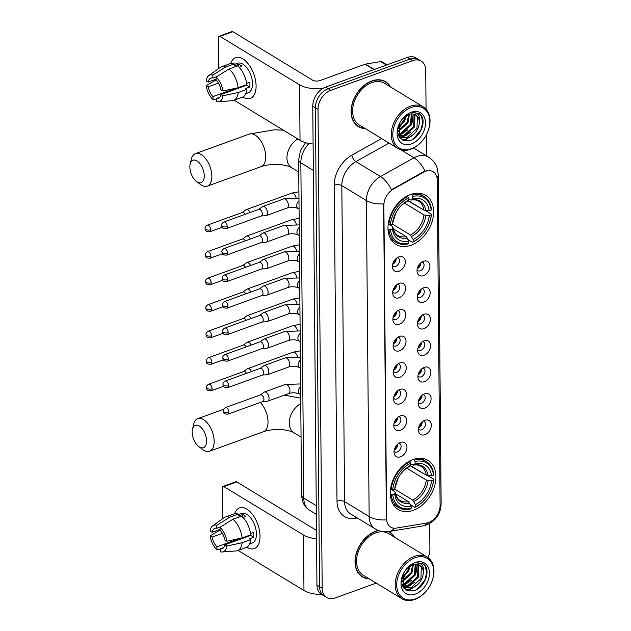 <?xml version="1.0" encoding="UTF-8"?>
<svg xmlns="http://www.w3.org/2000/svg" width="631" height="631" viewBox="0 0 631 631"><rect width="100%" height="100%" fill="white"/><g stroke="black" fill="none" stroke-linecap="round" stroke-linejoin="round"><path stroke-width="0.95" d="M412.895 459.581A28.687 20.247 121.3 0 0 391.67 483.74A28.687 20.247 121.3 0 0 398.216 509.454A28.687 20.247 121.3 0 0 413.337 510.298A28.687 20.247 121.3 0 0 434.562 486.138A28.687 20.247 121.3 0 0 428.023 460.433A28.687 20.247 121.3 0 0 412.895 459.581M410.584 194.514A28.687 20.247 121.3 0 0 389.359 218.673A28.687 20.247 121.3 0 0 395.897 244.386A28.687 20.247 121.3 0 0 411.026 245.23A28.687 20.247 121.3 0 0 432.251 221.079A28.687 20.247 121.3 0 0 425.712 195.365A28.687 20.247 121.3 0 0 410.584 194.514M398.934 271.259A8.116 5.734 -58.7 0 1 392.561 267.867A8.116 5.734 -58.7 0 1 398.808 256.904A8.116 5.734 -58.7 0 1 399.328 256.746A8.116 5.734 -58.7 0 1 405.331 262.031A8.116 5.734 -58.7 0 1 398.934 271.259M392.435 265.706A4.874 3.439 121.3 0 0 393.066 266.25A4.874 3.439 121.3 0 0 395.637 266.4A4.874 3.439 121.3 0 0 399.242 262.299A4.874 3.439 121.3 0 0 398.129 257.929A4.874 3.439 121.3 0 0 397.349 257.622M399.163 297.769A8.116 5.734 -58.7 0 1 392.797 294.369A8.116 5.734 -58.7 0 1 399.044 283.414A8.116 5.734 -58.7 0 1 399.557 283.248A8.116 5.734 -58.7 0 1 405.567 288.541A8.116 5.734 -58.7 0 1 399.163 297.769M392.663 292.208A4.874 3.439 121.3 0 0 393.294 292.76A4.874 3.439 121.3 0 0 395.866 292.902A4.874 3.439 121.3 0 0 399.47 288.801A4.874 3.439 121.3 0 0 398.358 284.439A4.874 3.439 121.3 0 0 397.577 284.131M399.399 324.271A8.116 5.734 -58.7 0 1 393.026 320.879A8.116 5.734 -58.7 0 1 399.273 309.924A8.116 5.734 -58.7 0 1 399.786 309.758A8.116 5.734 -58.7 0 1 405.796 315.043A8.116 5.734 -58.7 0 1 399.399 324.271M392.9 318.718A4.874 3.439 121.3 0 0 393.531 319.27A4.874 3.439 121.3 0 0 396.094 319.412A4.874 3.439 121.3 0 0 399.699 315.311A4.874 3.439 121.3 0 0 398.587 310.941A4.874 3.439 121.3 0 0 397.814 310.633M399.628 350.781A8.116 5.734 -58.7 0 1 393.255 347.381A8.116 5.734 -58.7 0 1 399.502 336.426A8.116 5.734 -58.7 0 1 400.022 336.26A8.116 5.734 -58.7 0 1 406.025 341.552A8.116 5.734 -58.7 0 1 399.628 350.781M393.129 345.22A4.874 3.439 121.3 0 0 393.76 345.772A4.874 3.439 121.3 0 0 396.331 345.914A4.874 3.439 121.3 0 0 399.936 341.813A4.874 3.439 121.3 0 0 398.824 337.451A4.874 3.439 121.3 0 0 398.043 337.143M399.857 377.283A8.116 5.734 -58.7 0 1 393.492 373.891A8.116 5.734 -58.7 0 1 399.738 362.935A8.116 5.734 -58.7 0 1 400.251 362.77A8.116 5.734 -58.7 0 1 406.261 368.054A8.116 5.734 -58.7 0 1 399.857 377.283M393.358 371.73A4.874 3.439 121.3 0 0 393.989 372.282A4.874 3.439 121.3 0 0 396.56 372.424A4.874 3.439 121.3 0 0 400.164 368.323A4.874 3.439 121.3 0 0 399.052 363.953A4.874 3.439 121.3 0 0 398.271 363.645M400.093 403.793A8.116 5.734 -58.7 0 1 393.72 400.393A8.116 5.734 -58.7 0 1 399.967 389.437A8.116 5.734 -58.7 0 1 400.48 389.272A8.116 5.734 -58.7 0 1 406.49 394.564A8.116 5.734 -58.7 0 1 400.093 403.793M393.594 398.24A4.874 3.439 121.3 0 0 394.225 398.784A4.874 3.439 121.3 0 0 396.789 398.934A4.874 3.439 121.3 0 0 400.393 394.825A4.874 3.439 121.3 0 0 399.281 390.463A4.874 3.439 121.3 0 0 398.508 390.155M400.322 430.303A8.116 5.734 -58.7 0 1 393.949 426.903A8.116 5.734 -58.7 0 1 400.196 415.947A8.116 5.734 -58.7 0 1 400.717 415.782A8.116 5.734 -58.7 0 1 406.719 421.066A8.116 5.734 -58.7 0 1 400.322 430.303M393.823 424.742A4.874 3.439 121.3 0 0 394.454 425.294A4.874 3.439 121.3 0 0 397.025 425.436A4.874 3.439 121.3 0 0 400.63 421.334A4.874 3.439 121.3 0 0 399.518 416.965A4.874 3.439 121.3 0 0 398.737 416.665M400.551 456.805A8.116 5.734 -58.7 0 1 394.186 453.413A8.116 5.734 -58.7 0 1 400.433 442.449A8.116 5.734 -58.7 0 1 400.945 442.292A8.116 5.734 -58.7 0 1 406.948 447.576A8.116 5.734 -58.7 0 1 400.551 456.805M394.052 451.252A4.874 3.439 121.3 0 0 394.683 451.796A4.874 3.439 121.3 0 0 397.254 451.946A4.874 3.439 121.3 0 0 400.859 447.844A4.874 3.439 121.3 0 0 399.746 443.475A4.874 3.439 121.3 0 0 398.966 443.167M423.519 275.644A8.116 5.734 -58.7 0 1 417.154 272.253A8.116 5.734 -58.7 0 1 423.401 261.297A8.116 5.734 -58.7 0 1 423.914 261.131A8.116 5.734 -58.7 0 1 429.924 266.416A8.116 5.734 -58.7 0 1 423.519 275.644M417.02 270.092A4.874 3.439 121.3 0 0 417.651 270.644A4.874 3.439 121.3 0 0 420.222 270.786A4.874 3.439 121.3 0 0 423.827 266.684A4.874 3.439 121.3 0 0 422.715 262.315A4.874 3.439 121.3 0 0 421.934 262.007M423.756 302.154A8.116 5.734 -58.7 0 1 417.383 298.755A8.116 5.734 -58.7 0 1 423.63 287.799A8.116 5.734 -58.7 0 1 424.142 287.633A8.116 5.734 -58.7 0 1 430.153 292.926A8.116 5.734 -58.7 0 1 423.756 302.154M417.257 296.602A4.874 3.439 121.3 0 0 417.888 297.146A4.874 3.439 121.3 0 0 420.451 297.288A4.874 3.439 121.3 0 0 424.056 293.186A4.874 3.439 121.3 0 0 422.944 288.824A4.874 3.439 121.3 0 0 422.171 288.517M423.985 328.664A8.116 5.734 -58.7 0 1 417.612 325.265A8.116 5.734 -58.7 0 1 423.858 314.309A8.116 5.734 -58.7 0 1 424.379 314.143A8.116 5.734 -58.7 0 1 430.381 319.428A8.116 5.734 -58.7 0 1 423.985 328.664M417.485 323.104A4.874 3.439 121.3 0 0 418.116 323.656A4.874 3.439 121.3 0 0 420.688 323.798A4.874 3.439 121.3 0 0 424.292 319.696A4.874 3.439 121.3 0 0 423.18 315.326A4.874 3.439 121.3 0 0 422.399 315.019M424.213 355.166A8.116 5.734 -58.7 0 1 417.848 351.767A8.116 5.734 -58.7 0 1 424.095 340.811A8.116 5.734 -58.7 0 1 424.608 340.653A8.116 5.734 -58.7 0 1 430.618 345.938A8.116 5.734 -58.7 0 1 424.213 355.166M417.714 349.613A4.874 3.439 121.3 0 0 418.345 350.158A4.874 3.439 121.3 0 0 420.916 350.308A4.874 3.439 121.3 0 0 424.521 346.206A4.874 3.439 121.3 0 0 423.409 341.836A4.874 3.439 121.3 0 0 422.628 341.529M424.45 381.676A8.116 5.734 -58.7 0 1 418.077 378.277A8.116 5.734 -58.7 0 1 424.324 367.321A8.116 5.734 -58.7 0 1 424.837 367.155A8.116 5.734 -58.7 0 1 430.847 372.448A8.116 5.734 -58.7 0 1 424.45 381.676M417.951 376.115A4.874 3.439 121.3 0 0 418.582 376.668A4.874 3.439 121.3 0 0 421.145 376.81A4.874 3.439 121.3 0 0 424.75 372.708A4.874 3.439 121.3 0 0 423.638 368.346A4.874 3.439 121.3 0 0 422.865 368.039M424.679 408.178A8.116 5.734 -58.7 0 1 418.306 404.786A8.116 5.734 -58.7 0 1 424.553 393.823A8.116 5.734 -58.7 0 1 425.073 393.665A8.116 5.734 -58.7 0 1 431.076 398.95A8.116 5.734 -58.7 0 1 424.679 408.178M418.179 402.625A4.874 3.439 121.3 0 0 418.81 403.17A4.874 3.439 121.3 0 0 421.382 403.319A4.874 3.439 121.3 0 0 424.986 399.218A4.874 3.439 121.3 0 0 423.874 394.848A4.874 3.439 121.3 0 0 423.093 394.541M424.908 434.688A8.116 5.734 -58.7 0 1 418.542 431.288A8.116 5.734 -58.7 0 1 424.789 420.333A8.116 5.734 -58.7 0 1 425.302 420.167A8.116 5.734 -58.7 0 1 431.312 425.46A8.116 5.734 -58.7 0 1 424.908 434.688M418.408 429.127A4.874 3.439 121.3 0 0 419.039 429.679A4.874 3.439 121.3 0 0 421.611 429.821A4.874 3.439 121.3 0 0 425.215 425.72A4.874 3.439 121.3 0 0 424.103 421.358A4.874 3.439 121.3 0 0 423.322 421.051M423.488 172.279A14.616 10.317 -58.7 0 1 425.507 171.348A14.616 10.317 -58.7 0 1 433.213 171.782A14.616 10.317 -58.7 0 1 437.251 180.056L440.091 505.407A14.616 10.317 -58.7 0 1 426.548 523.075L396.339 528.092A14.616 10.317 -58.7 0 1 390.652 527.13A14.616 10.317 -58.7 0 1 386.614 518.856L383.877 205.32A14.616 10.317 -58.7 0 1 393.381 189.111L423.488 172.279L423.015 171.987L426.966 170.709M422.171 421.902A4.874 3.439 -58.7 0 1 418.637 427.708M421.934 395.392A4.874 3.439 -58.7 0 1 418.4 401.206M421.705 368.89A4.874 3.439 -58.7 0 1 418.172 374.696M421.476 342.381A4.874 3.439 -58.7 0 1 417.943 348.194M421.24 315.879A4.874 3.439 -58.7 0 1 417.714 321.684M421.011 289.369A4.874 3.439 -58.7 0 1 417.477 295.174M420.782 262.859A4.874 3.439 -58.7 0 1 417.249 268.672M397.814 444.019A4.874 3.439 -58.7 0 1 394.28 449.832M397.577 417.517A4.874 3.439 -58.7 0 1 394.044 423.322M397.349 391.007A4.874 3.439 -58.7 0 1 393.815 396.812M397.12 364.505A4.874 3.439 -58.7 0 1 393.586 370.31M396.883 337.995A4.874 3.439 -58.7 0 1 393.35 343.8M396.654 311.485A4.874 3.439 -58.7 0 1 393.121 317.298M396.426 284.983A4.874 3.439 -58.7 0 1 392.892 290.788M396.189 258.473A4.874 3.439 -58.7 0 1 392.656 264.286M390.557 86.968A26.25 18.528 121.3 0 0 385.636 81.754A26.25 18.528 121.3 0 0 371.793 80.981A26.25 18.528 121.3 0 0 352.374 103.09A26.25 18.528 121.3 0 0 358.361 126.618A26.25 18.528 121.3 0 0 365.246 128.59M357.091 125.743A26.25 18.528 121.3 0 0 358.148 126.168M378.395 530.434A26.25 18.528 121.3 0 0 375.721 531.207A26.25 18.528 121.3 0 0 356.302 553.316A26.25 18.528 121.3 0 0 362.289 576.844A26.25 18.528 121.3 0 0 369.174 578.816M361.019 575.969A26.25 18.528 121.3 0 0 362.076 576.395M426.067 109.171L425.728 70.317A16.24 11.461 121.3 0 0 421.24 61.128L415.995 57.942A16.24 11.461 121.3 0 0 407.437 57.46L325.572 87.117A16.24 11.461 121.3 0 0 312.771 106.158L316.951 585.095L319.57 586.688A16.24 11.461 121.3 0 0 324.058 595.877A16.24 11.461 121.3 0 1 319.57 586.688L315.39 107.751L319.57 586.688L322.196 588.281A16.24 11.461 121.3 0 0 326.684 597.47A16.24 11.461 121.3 0 0 335.242 597.951L376.226 583.099M325.572 87.117L328.191 88.711A16.24 11.461 121.3 0 0 315.39 107.751A16.24 11.461 121.3 0 1 328.191 88.711L410.055 59.054L328.191 88.711L330.818 90.312A16.24 11.461 121.3 0 0 318.016 109.344L322.196 588.281M418.621 59.535A16.24 11.461 121.3 0 0 410.055 59.054A16.24 11.461 121.3 0 1 418.621 59.535M394.257 528.218A18.946 11.468 80.6 0 1 389.138 531.507C384.169 532.296 379.507 531.405 375.13 528.825A21.651 15.286 -58.7 0 1 369.151 516.576A18.946 8.858 179.5 0 0 386.385 519.897L383.624 203.876A18.946 8.858 -0.5 0 1 366.39 200.555A21.651 15.286 -58.7 0 1 380.469 176.546A18.946 8.392 60.8 0 1 391.496 189.781L423.015 171.987M394.485 537.194A26.25 18.528 121.3 0 0 389.564 531.98A26.25 18.528 121.3 0 0 388.814 531.562M427.992 557.607A16.24 11.461 121.3 0 0 429.908 549.254L429.687 523.493M426.477 155.873L426.296 134.963M421.24 61.128A16.24 11.461 121.3 0 0 412.674 60.647L330.818 90.312M389.075 531.996A26.25 18.528 121.3 0 0 388.609 531.586M385.139 81.77A26.25 18.528 121.3 0 0 384.279 81.036M316.951 585.095A16.24 11.461 121.3 0 0 321.439 594.284L326.684 597.47M230.765 63.494A21.651 11.524 70.1 0 1 245.301 60.71A21.651 11.524 70.1 0 1 256.091 85.966A21.651 11.524 70.1 0 1 242.888 96.969A21.651 11.524 70.1 0 0 250.365 98.357A21.651 11.524 70.1 0 0 256.091 85.966A21.651 11.524 70.1 0 0 249.048 64.914A21.651 11.524 70.1 0 0 235.615 57.642A21.651 11.524 70.1 0 0 230.765 63.494M323.332 88.151A21.651 10.12 179.5 0 1 299.551 84.791L219.951 36.385A2.705 1.443 -109.9 0 0 219.052 36.235A2.705 1.443 -109.9 0 0 218.334 37.781L218.602 68.59M313.102 144.01A21.651 10.12 179.5 0 1 300.04 140.295L234.125 100.211M219.052 36.235L231.971 31.55A2.705 1.443 70.1 0 1 232.878 31.7L312.479 80.113A5.411 2.532 -0.5 0 0 320.059 80.539L365.112 64.22A2.705 1.909 -58.7 0 1 365.491 64.117L380.785 61.578A2.705 1.909 -58.7 0 1 381.834 61.759L386.969 64.875M216.102 79.183L208.191 82.054A10.822 5.758 70.1 0 1 210.864 78.126A10.822 5.758 70.1 0 1 212.836 78.039L216.946 76.556M228.982 69.008L216.086 77.092L216.11 80.034A10.822 5.758 70.1 0 1 220.874 89.768L222.893 90.99L238.147 87.725L246.76 84.601A17.865 9.504 70.1 0 0 237.603 65.884L228.982 69.008A17.865 9.504 70.1 0 1 238.147 87.725M234.33 64.441L237.642 63.242A15.696 8.353 70.1 0 1 247.384 68.511A15.696 8.353 70.1 0 1 252.495 83.781A15.696 8.353 70.1 0 1 248.338 92.757L245.711 93.711M246.603 83.371L249.742 82.235A15.696 8.353 70.1 0 1 249.908 84.712A15.696 8.353 70.1 0 1 249.781 87.023L245.475 88.585L246.808 89.389A17.865 9.504 70.1 0 1 242.178 97.292L233.565 100.416A17.865 9.504 70.1 0 1 232.184 100.708L218.263 101.765A14.071 7.485 70.1 0 1 216.299 101.504L216.275 98.562L219.809 97.284M246.958 83.245A10.822 5.758 -109.9 0 1 246.768 85.185L220.921 94.555L222.932 95.778L238.187 92.512L246.808 89.389M238.187 92.512A17.865 9.504 70.1 0 1 233.565 100.416M216.086 77.092A14.071 7.485 70.1 0 1 222.893 90.99M222.932 95.778A14.071 7.485 70.1 0 1 218.263 101.765M236.357 88.111L212.994 96.575L213.026 99.517L216.275 99.193M213.026 99.517A14.071 7.485 70.1 0 1 206.219 85.611L208.23 86.833L218.468 83.126M216.11 79.916L206.219 85.611M220.921 94.555A10.822 5.758 70.1 0 1 218.239 98.483A10.822 5.758 70.1 0 1 216.275 98.562M212.994 96.575A10.822 5.758 70.1 0 1 208.23 86.833M239.094 67.288L241.925 66.263A15.696 8.353 70.1 0 0 238.652 64.275L234.338 65.837L234.322 63.897L225.709 67.02L212.813 75.097L212.836 78.039M208.191 82.054L206.179 80.831A14.071 7.485 70.1 0 1 208.782 75.586L220.148 67.485A17.865 9.504 70.1 0 1 221.394 66.823L230.015 63.707A17.865 9.504 70.1 0 1 234.322 63.897M221.394 66.823A17.865 9.504 70.1 0 1 225.709 67.02M208.782 75.586A14.071 7.485 70.1 0 1 212.813 75.097M243.4 86.408A10.822 5.758 70.1 0 1 242.927 85.99M239.046 87.401A10.822 5.758 -109.9 0 0 239.52 87.812M238.652 64.275L238.668 66.854M246.768 85.185L249.781 87.023M238.849 87.472L238.857 88.056M411.483 148.664A23.276 16.43 121.3 0 0 424.284 138.26A23.276 16.43 121.3 0 0 426.304 134.939A23.276 16.43 121.3 0 0 427.771 112.839A23.276 16.43 121.3 0 0 411.128 107.515A23.276 16.43 121.3 0 0 392.782 134.805A23.276 16.43 121.3 0 0 411.483 148.664M426.304 134.939L426.343 134.86A24.357 17.195 121.3 0 0 423.306 106.884A24.357 17.195 121.3 0 0 410.465 106.166A24.357 17.195 121.3 0 0 392.443 126.673A24.357 17.195 121.3 0 0 397.995 148.506A24.357 17.195 121.3 0 0 410.836 149.224A24.357 17.195 121.3 0 0 424.237 138.331L424.284 138.26M423.306 106.884L384.65 83.379A24.357 17.195 121.3 0 0 371.809 82.653A24.357 17.195 121.3 0 0 353.786 103.169A24.357 17.195 121.3 0 0 359.339 125.001L397.995 148.506M390.108 86.692A25.981 18.338 121.3 0 0 385.494 81.991A25.981 18.338 121.3 0 0 371.793 81.218A25.981 18.338 121.3 0 0 352.571 103.098A25.981 18.338 121.3 0 0 358.495 126.381A25.981 18.338 121.3 0 0 364.797 128.314M409.464 114.243L407.949 122.95L397.782 132.076M411.996 113.903L411.223 124.938L401.403 133.969L398.2 134.498M411.412 113.919L410.41 124.441L400.582 133.472L398.066 133.969M414.117 114.219L414.946 115.299L414.504 126.934L404.676 135.957L398.934 136.115M413.62 114.093L414.125 114.803L413.684 126.429L403.864 135.46L398.65 135.768M399.478 123.463L399.313 137.069L403.745 140.642L409.827 140.595C420.349 137.921 426.998 120.781 420.546 114.716L419.008 113.509L411.893 112.555C417.785 112.16 420.301 115.505 419.441 122.588C418.59 129.915 414.764 135.034 407.957 137.952L400.44 137.321L398.682 135.854M415.506 114.81L417.399 116.798L416.957 128.424L407.137 137.455L400.038 137.061M400.44 137.321L398.902 136.328M406.261 115.623L404.676 120.955L397.924 128.55M405.26 116.285L403.856 120.458L398.145 127.352M408.746 114.463L407.129 122.446L397.743 131.327M419.441 122.588A13.535 9.552 121.3 0 0 415.703 114.929A13.535 9.552 121.3 0 0 408.565 114.526L402.081 119.306M411.167 112.302A17.865 12.604 121.3 0 0 401.923 119.488A17.865 12.604 121.3 0 0 399.352 123.715A17.865 12.604 121.3 0 0 398.855 140.121A17.865 12.604 121.3 0 0 411.444 143.884A17.865 12.604 121.3 0 0 425.523 122.942A17.865 12.604 121.3 0 0 411.167 112.302M418.874 113.43L421.248 115.891L422.794 122.367L420.83 130.112L413.321 139.001M409.645 137.274L405.725 139.175L402.018 139.83M406.372 135.279L401.15 137.534M400.922 137.59L399.786 137.771M403.099 133.291L398.5 135.389M414.236 133.946L406.135 139.419L402.452 140.074M410.962 131.958L401.805 137.732M401.411 137.818L399.999 138.039M413.218 114.014L412.138 122.666M407.689 129.962L398.626 135.712M401.135 125.979L397.869 128.921M189.86 167.049A11.91 6.334 -109.9 0 0 196.47 181.491A11.91 6.334 -109.9 0 0 204.27 175.812A11.91 6.334 -109.9 0 0 198.071 161.694A11.91 6.334 -109.9 0 0 190.168 164.076A11.91 6.334 -109.9 0 0 189.86 167.049M190.168 164.076L191.335 159.178A17.321 9.22 70.1 0 1 195.476 153.585A17.321 9.22 70.1 0 1 206.211 159.398A17.321 9.22 70.1 0 1 211.858 176.238A17.321 9.22 70.1 0 1 207.268 186.153A17.321 9.22 70.1 0 1 200.516 184.504L196.47 181.491M390.431 229.66L388.909 229.574A26.849 18.954 121.3 0 0 396.197 242.414A26.849 18.954 121.3 0 0 408.202 243.866L408.849 243.306A25.761 18.189 121.3 0 1 390.431 229.66L392.427 228.935A23.276 16.43 121.3 0 0 408.825 241.089L406.159 236.586L393.247 228.737M389.855 224.841L392.387 226.379L392.908 227.318L392.427 228.935M407.886 200.729L423.433 209.847M425.176 231.127A25.761 18.189 121.3 0 1 413.155 241.744L412.508 242.304A26.849 18.954 121.3 0 0 425.12 231.198L425.176 231.127A25.761 18.189 121.3 0 0 427.408 227.452A25.761 18.189 121.3 0 0 431.218 214.879L431.43 214.169A26.849 18.954 121.3 0 1 427.447 227.373L427.408 227.452M412.508 242.304L408.123 239.638M425.594 210.62L431.43 214.169M388.909 229.574L387.994 229.014M388.183 224.368L390.392 224.873A25.761 18.189 121.3 0 1 408.454 198.008L407.792 196.643A26.849 18.954 121.3 0 0 388.87 224.786M407.792 196.643L406.971 196.146M413.155 241.744L413.139 239.528A23.276 16.43 121.3 0 0 429.23 215.605L431.218 214.879M408.825 241.089L408.849 243.306M408.454 198.008L408.47 200.224A23.276 16.43 121.3 0 0 397.822 209.713A23.276 16.43 121.3 0 0 395.811 213.026A23.276 16.43 121.3 0 0 392.379 224.147L390.392 224.873M429.23 215.605L423.977 214.934L404.439 203.056M392.411 224.044L410.465 235.024L413.139 239.528M406.664 201.683L408.47 200.224M392.379 224.147L392.892 222.309M406.159 236.586A20.026 14.134 121.3 0 1 397.759 235.379C395.432 234.259 393.823 231.49 392.932 227.057L392.908 227.318A20.823 14.694 121.3 0 0 407.326 237.997M410.947 194.387L412.098 195.089L412.761 196.446A25.761 18.189 121.3 0 1 431.178 210.091L431.391 209.382A26.849 18.954 121.3 0 0 424.095 196.541A26.849 18.954 121.3 0 0 412.098 195.089M431.178 210.091L429.183 210.817A23.276 16.43 121.3 0 0 412.784 198.662L412.761 196.446M408.115 200.532L423.937 210.155L429.183 210.817M412.784 198.662L410.955 200.13C414.031 199.546 416.57 199.885 418.566 201.155A20.026 14.134 121.3 0 1 423.937 210.155M425.728 210.628A20.823 14.694 121.3 0 0 411.317 199.94L410.158 199.948L408.462 198.915M192.171 432.109A11.91 6.334 -109.9 0 0 198.789 446.559A11.91 6.334 -109.9 0 0 206.582 440.872A11.91 6.334 -109.9 0 0 200.382 426.761A11.91 6.334 -109.9 0 0 192.479 429.143A11.91 6.334 -109.9 0 0 192.171 432.109M192.479 429.143L193.646 424.237A17.321 9.22 70.1 0 1 197.787 418.645A17.321 9.22 70.1 0 1 208.53 424.458A17.321 9.22 70.1 0 1 214.169 441.306A17.321 9.22 70.1 0 1 209.587 451.22A17.321 9.22 70.1 0 1 202.827 449.572L198.789 446.559M392.742 494.72L391.22 494.633A26.849 18.954 121.3 0 0 398.516 507.482A26.849 18.954 121.3 0 0 410.513 508.933L411.16 508.365A25.761 18.189 121.3 0 1 392.742 494.72L394.738 494.002A23.276 16.43 121.3 0 0 411.144 506.157L408.47 501.653L395.558 493.797M392.166 489.908L394.698 491.446L395.219 492.385L394.738 494.002M410.205 465.796L425.751 474.914M427.487 496.195A25.761 18.189 121.3 0 1 415.466 506.811L414.819 507.371A26.849 18.954 121.3 0 0 427.432 496.266L427.487 496.195A25.761 18.189 121.3 0 0 429.719 492.519A25.761 18.189 121.3 0 0 433.536 479.946L433.742 479.229A26.849 18.954 121.3 0 1 429.758 492.44L429.719 492.519M414.819 507.371L410.434 504.705M427.913 475.679L433.742 479.229M391.22 494.633L390.305 494.081M390.494 489.435L392.703 489.94A25.761 18.189 121.3 0 1 410.765 463.075L410.103 461.711A26.849 18.954 121.3 0 0 391.181 489.853M410.103 461.711L409.282 461.214M415.466 506.811L415.45 504.595A23.276 16.43 121.3 0 0 431.541 480.664L433.536 479.946M411.144 506.157L411.16 508.365M410.765 463.075L410.789 465.284A23.276 16.43 121.3 0 0 400.141 474.772A23.276 16.43 121.3 0 0 398.122 478.093A23.276 16.43 121.3 0 0 394.698 489.214L392.703 489.94M431.541 480.664L426.288 480.002L406.75 468.123M394.722 489.112L412.784 500.091L415.45 504.595M408.975 466.751L410.789 465.284M394.698 489.214L395.203 487.377M408.47 501.653A20.026 14.134 121.3 0 1 400.07 500.446C397.743 499.326 396.134 496.55 395.243 492.125L395.219 492.385A20.823 14.694 121.3 0 0 409.637 503.065M413.266 459.455L414.409 460.149L415.072 461.513A25.761 18.189 121.3 0 1 433.489 475.159L433.702 474.449A26.849 18.954 121.3 0 0 426.414 461.6A26.849 18.954 121.3 0 0 414.409 460.149M433.489 475.159L431.501 475.884A23.276 16.43 121.3 0 0 415.095 463.722L415.072 461.513M410.426 465.599L426.248 475.214L431.501 475.884M415.095 463.722L413.266 465.189C416.342 464.613 418.881 464.952 420.877 466.222A20.026 14.134 121.3 0 1 426.248 475.214M428.047 475.687A20.823 14.694 121.3 0 0 413.628 465.008L410.773 463.974M417.399 268.112A8.116 5.734 121.3 0 0 420.349 263.253M250.081 212.521A4.874 2.595 -109.9 0 0 247.928 209.871A4.874 2.595 -109.9 0 0 246.303 209.602A4.874 2.595 -109.9 0 0 245.94 209.792L242.32 212.481M245.08 214.335A3.518 1.869 -109.9 0 0 243.629 212.631A3.518 1.869 -109.9 0 0 242.454 212.434L207.386 225.141C205.611 226.269 204.838 227.381 205.067 228.477A3.518 1.648 179.5 0 0 205.785 229.463A3.518 1.648 -0.5 0 0 210.715 229.739A3.518 1.869 -109.9 0 0 209.563 226.316A3.518 1.869 -109.9 0 0 207.386 225.141M417.627 294.622A8.116 5.734 121.3 0 0 420.585 289.755M250.31 239.031A4.874 2.595 -109.9 0 0 248.157 236.38A4.874 2.595 -109.9 0 0 246.532 236.104A4.874 2.595 -109.9 0 0 246.169 236.302L242.549 238.991M245.309 240.845A3.518 1.869 -109.9 0 0 243.858 239.133A3.518 1.869 -109.9 0 0 242.683 238.936L207.615 251.643C205.84 252.779 205.067 253.891 205.296 254.987A3.518 1.648 179.5 0 0 206.014 255.965A3.518 1.648 -0.5 0 0 210.943 256.249A3.518 1.869 -109.9 0 0 209.8 252.826A3.518 1.869 -109.9 0 0 207.615 251.643M417.856 321.124A8.116 5.734 121.3 0 0 420.814 316.265M250.539 265.541A4.874 2.595 -109.9 0 0 248.385 262.882A4.874 2.595 -109.9 0 0 246.768 262.614A4.874 2.595 -109.9 0 0 246.405 262.811L242.777 265.493M245.538 267.347A3.518 1.869 -109.9 0 0 244.087 265.643A3.518 1.869 -109.9 0 0 242.919 265.446L207.844 278.153C206.077 279.281 205.304 280.401 205.525 281.489A3.518 1.648 179.5 0 0 206.242 282.475A3.518 1.648 -0.5 0 0 211.172 282.751A3.518 1.869 -109.9 0 0 210.028 279.336A3.518 1.869 -109.9 0 0 207.844 278.153M418.093 347.634A8.116 5.734 121.3 0 0 421.043 342.767M250.775 292.043A4.874 2.595 -109.9 0 0 248.622 289.392A4.874 2.595 -109.9 0 0 246.997 289.116A4.874 2.595 -109.9 0 0 246.634 289.313L243.006 292.003M245.774 293.857A3.518 1.869 -109.9 0 0 244.323 292.153A3.518 1.869 -109.9 0 0 243.148 291.948L208.08 304.655C206.305 305.79 205.532 306.903 205.761 307.999A3.518 1.648 179.5 0 0 206.471 308.977A3.518 1.648 -0.5 0 0 211.409 309.261A3.518 1.869 -109.9 0 0 210.257 305.838A3.518 1.869 -109.9 0 0 208.08 304.655M418.321 374.136A8.116 5.734 121.3 0 0 421.279 369.277M251.004 318.552A4.874 2.595 -109.9 0 0 248.851 315.902A4.874 2.595 -109.9 0 0 247.226 315.626A4.874 2.595 -109.9 0 0 246.863 315.823L243.243 318.505M246.003 320.359A3.518 1.869 -109.9 0 0 244.552 318.655A3.518 1.869 -109.9 0 0 243.377 318.458L208.309 331.165C206.534 332.3 205.761 333.413 205.99 334.501A3.518 1.648 179.5 0 0 206.708 335.487A3.518 1.648 -0.5 0 0 211.637 335.771A3.518 1.869 -109.9 0 0 210.494 332.348A3.518 1.869 -109.9 0 0 208.309 331.165M418.55 400.646A8.116 5.734 121.3 0 0 421.508 395.787M251.233 345.054A4.874 2.595 -109.9 0 0 249.079 342.404A4.874 2.595 -109.9 0 0 247.462 342.128A4.874 2.595 -109.9 0 0 247.1 342.325L243.471 345.015M246.232 346.869A3.518 1.869 -109.9 0 0 244.781 345.165A3.518 1.869 -109.9 0 0 243.613 344.968L208.538 357.674C206.771 358.802 205.998 359.915 206.219 361.011A3.518 1.648 179.5 0 0 206.936 361.997A3.518 1.648 -0.5 0 0 211.866 362.273A3.518 1.869 -109.9 0 0 210.722 358.85A3.518 1.869 -109.9 0 0 208.538 357.674M418.787 427.148A8.116 5.734 121.3 0 0 421.737 422.289M251.469 371.564A4.874 2.595 -109.9 0 0 249.316 368.914A4.874 2.595 -109.9 0 0 247.691 368.638A4.874 2.595 -109.9 0 0 247.328 368.835L243.7 371.525M246.469 373.371A3.518 1.869 -109.9 0 0 245.017 371.667A3.518 1.869 -109.9 0 0 243.842 371.47L208.774 384.176C207 385.312 206.227 386.424 206.455 387.513A3.518 1.648 179.5 0 0 207.165 388.499A3.518 1.648 -0.5 0 0 212.095 388.783A3.518 1.869 -109.9 0 0 210.951 385.36A3.518 1.869 -109.9 0 0 208.774 384.176M392.805 263.726A8.116 5.734 121.3 0 0 395.763 258.868M261.242 215.968L265.746 215.707A4.874 2.595 -109.9 0 0 266.148 215.628A4.874 2.595 -109.9 0 0 267.434 212.836A4.874 2.595 -109.9 0 0 264.452 206.739A4.874 2.595 -109.9 0 0 262.827 206.463A4.874 2.595 -109.9 0 0 262.464 206.66L258.844 209.35M261.084 215.976A3.518 1.869 -109.9 0 0 261.376 215.912A3.518 1.869 -109.9 0 0 262.307 213.901A3.518 1.869 -109.9 0 0 260.153 209.5A3.518 1.869 -109.9 0 0 258.978 209.303L223.91 222.002C222.136 223.137 221.363 224.25 221.591 225.346A3.518 1.648 179.5 0 0 222.309 226.324A3.518 1.648 -0.5 0 0 227.239 226.608A3.518 1.869 -109.9 0 0 226.087 223.185A3.518 1.869 -109.9 0 0 223.91 222.002M393.042 290.228A8.116 5.734 121.3 0 0 395.992 285.37M261.471 242.47L265.974 242.217A4.874 2.595 -109.9 0 0 266.377 242.13A4.874 2.595 -109.9 0 0 267.67 239.346A4.874 2.595 -109.9 0 0 264.681 233.249A4.874 2.595 -109.9 0 0 263.056 232.973A4.874 2.595 -109.9 0 0 262.701 233.17L259.073 235.852M261.321 242.478A3.518 1.869 -109.9 0 0 261.613 242.422A3.518 1.869 -109.9 0 0 262.543 240.411A3.518 1.869 -109.9 0 0 260.382 236.002A3.518 1.869 -109.9 0 0 259.215 235.805L224.139 248.511C222.372 249.647 221.599 250.759 221.82 251.848A3.518 1.648 179.5 0 0 222.538 252.834A3.518 1.648 -0.5 0 0 227.468 253.118A3.518 1.869 -109.9 0 0 226.324 249.695A3.518 1.869 -109.9 0 0 224.139 248.511M393.271 316.738A8.116 5.734 121.3 0 0 396.229 311.88M261.699 268.98L266.203 268.719A4.874 2.595 -109.9 0 0 266.613 268.64A4.874 2.595 -109.9 0 0 267.899 265.848A4.874 2.595 -109.9 0 0 264.91 259.751A4.874 2.595 -109.9 0 0 263.293 259.475A4.874 2.595 -109.9 0 0 262.93 259.672L259.302 262.362M261.55 268.987A3.518 1.869 -109.9 0 0 261.841 268.924A3.518 1.869 -109.9 0 0 262.772 266.913A3.518 1.869 -109.9 0 0 260.611 262.512A3.518 1.869 -109.9 0 0 259.444 262.315L224.368 275.021C222.601 276.149 221.828 277.261 222.049 278.358A3.518 1.648 179.5 0 0 222.767 279.344A3.518 1.648 -0.5 0 0 227.696 279.62A3.518 1.869 -109.9 0 0 226.553 276.197A3.518 1.869 -109.9 0 0 224.368 275.021M393.499 343.248A8.116 5.734 121.3 0 0 396.457 338.382M261.936 295.482L266.44 295.229A4.874 2.595 -109.9 0 0 266.842 295.142A4.874 2.595 -109.9 0 0 268.128 292.358A4.874 2.595 -109.9 0 0 265.146 286.261A4.874 2.595 -109.9 0 0 263.521 285.985A4.874 2.595 -109.9 0 0 263.159 286.182L259.538 288.872M261.778 295.489A3.518 1.869 -109.9 0 0 262.07 295.434A3.518 1.869 -109.9 0 0 263.001 293.423A3.518 1.869 -109.9 0 0 260.848 289.014A3.518 1.869 -109.9 0 0 259.672 288.817L224.604 301.523C222.83 302.659 222.057 303.771 222.286 304.86A3.518 1.648 179.5 0 0 223.003 305.846A3.518 1.648 -0.5 0 0 227.933 306.13A3.518 1.869 -109.9 0 0 226.781 302.706A3.518 1.869 -109.9 0 0 224.604 301.523M393.736 369.75A8.116 5.734 121.3 0 0 396.686 364.892M262.165 321.991L266.668 321.731A4.874 2.595 -109.9 0 0 267.071 321.652A4.874 2.595 -109.9 0 0 268.364 318.868A4.874 2.595 -109.9 0 0 265.375 312.763A4.874 2.595 -109.9 0 0 263.75 312.495A4.874 2.595 -109.9 0 0 263.395 312.684L259.767 315.374M262.015 321.999A3.518 1.869 -109.9 0 0 262.307 321.944A3.518 1.869 -109.9 0 0 263.237 319.925A3.518 1.869 -109.9 0 0 261.076 315.524A3.518 1.869 -109.9 0 0 259.909 315.326L224.833 328.033C223.066 329.161 222.293 330.273 222.514 331.37A3.518 1.648 179.5 0 0 223.232 332.356A3.518 1.648 -0.5 0 0 228.162 332.632A3.518 1.869 -109.9 0 0 227.018 329.208A3.518 1.869 -109.9 0 0 224.833 328.033M393.965 396.26A8.116 5.734 121.3 0 0 396.923 391.394M262.393 348.493L266.897 348.241A4.874 2.595 -109.9 0 0 267.307 348.154A4.874 2.595 -109.9 0 0 268.593 345.37A4.874 2.595 -109.9 0 0 265.604 339.273A4.874 2.595 -109.9 0 0 263.987 338.997A4.874 2.595 -109.9 0 0 263.624 339.194L259.996 341.884M262.244 348.509A3.518 1.869 -109.9 0 0 262.535 348.446A3.518 1.869 -109.9 0 0 263.466 346.435A3.518 1.869 -109.9 0 0 261.305 342.026A3.518 1.869 -109.9 0 0 260.138 341.828L225.062 354.535C223.295 355.671 222.522 356.783 222.743 357.88A3.518 1.648 179.5 0 0 223.461 358.858A3.518 1.648 -0.5 0 0 228.39 359.142A3.518 1.869 -109.9 0 0 227.247 355.718A3.518 1.869 -109.9 0 0 225.062 354.535M394.194 422.762A8.116 5.734 121.3 0 0 397.151 417.903M262.63 375.003L267.134 374.743A4.874 2.595 -109.9 0 0 267.536 374.664A4.874 2.595 -109.9 0 0 268.822 371.88A4.874 2.595 -109.9 0 0 265.84 365.775A4.874 2.595 -109.9 0 0 264.215 365.507A4.874 2.595 -109.9 0 0 263.853 365.704L260.232 368.386M262.472 375.011A3.518 1.869 -109.9 0 0 262.764 374.956A3.518 1.869 -109.9 0 0 263.695 372.937A3.518 1.869 -109.9 0 0 261.542 368.536A3.518 1.869 -109.9 0 0 260.366 368.338L225.299 381.045C223.524 382.173 222.751 383.293 222.98 384.382A3.518 1.648 179.5 0 0 223.697 385.367A3.518 1.648 -0.5 0 0 228.627 385.644A3.518 1.869 -109.9 0 0 227.475 382.228A3.518 1.869 -109.9 0 0 225.299 381.045M394.43 449.272A8.116 5.734 121.3 0 0 397.38 444.413M262.859 401.513L267.363 401.253A4.874 2.595 -109.9 0 0 267.765 401.174A4.874 2.595 -109.9 0 0 269.058 398.382A4.874 2.595 -109.9 0 0 266.069 392.285A4.874 2.595 -109.9 0 0 264.444 392.009A4.874 2.595 -109.9 0 0 264.081 392.206L260.461 394.896M262.709 401.521A3.518 1.869 -109.9 0 0 262.993 401.458A3.518 1.869 -109.9 0 0 263.932 399.447A3.518 1.869 -109.9 0 0 261.77 395.045A3.518 1.869 -109.9 0 0 260.603 394.84L225.527 407.547C223.76 408.683 222.988 409.795 223.208 410.891A3.518 1.648 179.5 0 0 223.926 411.869A3.518 1.648 -0.5 0 0 228.856 412.153A3.518 1.869 -109.9 0 0 227.712 408.73A3.518 1.869 -109.9 0 0 225.527 407.547M234.693 513.721A21.651 11.524 70.1 0 1 249.237 510.936A21.651 11.524 70.1 0 1 260.027 536.192A21.651 11.524 70.1 0 1 246.816 547.195A21.651 11.524 70.1 0 0 254.293 548.584A21.651 11.524 70.1 0 0 260.027 536.192A21.651 11.524 70.1 0 0 252.976 515.141A21.651 11.524 70.1 0 0 239.543 507.868A21.651 11.524 70.1 0 0 234.693 513.721M316.549 538.74A21.651 10.12 179.5 0 1 303.479 535.017L223.879 486.611A2.705 1.443 -109.9 0 0 222.98 486.462A2.705 1.443 -109.9 0 0 222.262 488.008L222.53 518.816M321.621 594.394A21.651 10.12 179.5 0 1 303.968 590.521L238.053 550.437M222.98 486.462L235.899 481.776A2.705 1.443 70.1 0 1 236.806 481.926L316.407 530.34A5.411 2.532 -0.5 0 0 316.478 530.379M220.03 529.409L212.119 532.28A10.822 5.758 70.1 0 1 214.792 528.352A10.822 5.758 70.1 0 1 216.764 528.265L220.874 526.782M232.91 519.234L220.014 527.319L220.038 530.261A10.822 5.758 70.1 0 1 224.81 539.994L226.821 541.217L242.075 537.951L250.688 534.828A17.865 9.504 70.1 0 0 241.531 516.111L232.91 519.234A17.865 9.504 70.1 0 1 242.075 537.951M238.258 514.667L241.57 513.468A15.696 8.353 70.1 0 1 251.312 518.737A15.696 8.353 70.1 0 1 256.423 534.007A15.696 8.353 70.1 0 1 252.266 542.983L249.639 543.938M250.531 533.597L253.67 532.461A15.696 8.353 70.1 0 1 253.836 534.938A15.696 8.353 70.1 0 1 253.717 537.249L249.403 538.811L250.736 539.615A17.865 9.504 70.1 0 1 246.114 547.519L237.493 550.642A17.865 9.504 70.1 0 1 236.12 550.934L222.191 551.991A14.071 7.485 70.1 0 1 220.227 551.731L220.203 548.789L223.737 547.511M250.886 533.471A10.822 5.758 -109.9 0 1 250.696 535.411L224.849 544.782L226.86 546.004L242.115 542.739L250.736 539.615M242.115 542.739A17.865 9.504 70.1 0 1 237.493 550.642M220.014 527.319A14.071 7.485 70.1 0 1 226.821 541.217M226.86 546.004A14.071 7.485 70.1 0 1 222.191 551.991M240.285 538.338L216.93 546.801L216.954 549.743L220.211 549.42M216.954 549.743A14.071 7.485 70.1 0 1 210.147 535.837L212.158 537.068L222.404 533.353M220.038 530.143L210.147 535.837M224.849 544.782A10.822 5.758 70.1 0 1 222.167 548.71A10.822 5.758 70.1 0 1 220.203 548.789M216.93 546.801A10.822 5.758 70.1 0 1 212.158 537.068M243.03 517.515L245.853 516.489A15.696 8.353 70.1 0 0 242.58 514.502L238.266 516.063L238.25 514.123L229.637 517.246L216.741 525.323L216.764 528.265M212.119 532.28L210.107 531.057A14.071 7.485 70.1 0 1 212.71 525.812L224.084 517.712A17.865 9.504 70.1 0 1 225.322 517.049L233.943 513.934A17.865 9.504 70.1 0 1 238.25 514.123M225.322 517.049A17.865 9.504 70.1 0 1 229.637 517.246M212.71 525.812A14.071 7.485 70.1 0 1 216.741 525.323M247.328 536.634A10.822 5.758 70.1 0 1 246.855 536.216M242.974 537.628A10.822 5.758 -109.9 0 0 243.448 538.038M242.58 514.502L242.604 517.089M250.696 535.411L253.717 537.249M242.777 537.699L242.785 538.282M415.419 598.89A23.276 16.43 121.3 0 0 428.212 588.486A23.276 16.43 121.3 0 0 430.232 585.166A23.276 16.43 121.3 0 0 431.699 563.065A23.276 16.43 121.3 0 0 415.056 557.741A23.276 16.43 121.3 0 0 396.71 585.032A23.276 16.43 121.3 0 0 415.419 598.89M430.232 585.166L430.279 585.087A24.357 17.195 121.3 0 0 427.234 557.11A24.357 17.195 121.3 0 0 414.393 556.392A24.357 17.195 121.3 0 0 396.371 576.9A24.357 17.195 121.3 0 0 401.923 598.732A24.357 17.195 121.3 0 0 414.772 599.45A24.357 17.195 121.3 0 0 428.165 588.557L428.212 588.486M427.234 557.11L388.578 533.605A24.357 17.195 121.3 0 0 375.737 532.88A24.357 17.195 121.3 0 0 357.714 553.395A24.357 17.195 121.3 0 0 363.267 575.227L401.923 598.732M394.036 536.918A25.981 18.338 121.3 0 0 389.422 532.217A25.981 18.338 121.3 0 0 388.341 531.625M378.813 530.584A25.981 18.338 121.3 0 0 375.729 531.444A25.981 18.338 121.3 0 0 356.499 553.324A25.981 18.338 121.3 0 0 362.423 576.608A25.981 18.338 121.3 0 0 368.725 578.54M413.392 564.469L411.877 573.177L401.71 582.31M415.924 564.13L415.159 575.164L405.331 584.196L402.136 584.724M415.34 564.146L414.338 574.667L404.51 583.699L402.002 584.196M418.053 564.453L418.874 565.526L418.432 577.16L408.612 586.183L402.862 586.349M417.548 564.319L418.053 565.029L417.612 576.663L407.792 585.686L402.578 585.994M403.406 573.689L403.241 587.295L407.681 590.868L413.755 590.821C424.277 588.147 430.926 571.008 424.474 564.942L422.936 563.735L415.829 562.781C421.713 562.387 424.229 565.731 423.369 572.814C422.525 580.141 418.692 585.26 411.885 588.179L404.368 587.548L402.617 586.081M419.434 565.037L421.327 567.024L420.885 578.651L411.065 587.682L403.966 587.287M404.368 587.548L402.83 586.554M410.189 565.849L408.604 571.181L401.852 578.777M409.188 566.512L407.784 570.684L402.073 577.578M412.674 564.69L411.057 572.672L401.671 581.553M423.369 572.814A13.535 9.552 121.3 0 0 419.631 565.155A13.535 9.552 121.3 0 0 412.493 564.753L406.017 569.533M415.095 562.529A17.865 12.604 121.3 0 0 405.851 569.714A17.865 12.604 121.3 0 0 403.28 573.942A17.865 12.604 121.3 0 0 402.783 590.348A17.865 12.604 121.3 0 0 415.372 594.11A17.865 12.604 121.3 0 0 429.451 573.169A17.865 12.604 121.3 0 0 415.095 562.529M422.802 563.657L425.184 566.117L426.73 572.593L424.758 580.339L417.249 589.228M413.581 587.5L409.653 589.401L405.954 590.056M410.3 585.505L405.086 587.761M404.85 587.816L403.714 587.997M407.027 583.517L402.428 585.615M418.164 584.172L410.063 589.646L406.38 590.308M414.89 582.184L405.733 587.958M405.339 588.045L403.927 588.266M417.146 564.24L416.066 572.893M411.617 580.189L402.554 585.939M405.063 576.206L401.797 579.155M393.381 189.111L392.908 188.819M389.059 143.071L355.9 161.607L380.469 176.546L414.015 157.789A21.651 15.286 -58.7 0 1 417.004 156.417A21.651 15.286 -58.7 0 1 428.425 157.056L413.565 148.025M425.089 171.119A18.946 8.392 60.8 0 0 414.015 157.789L400.803 149.76M440.036 506.811A18.946 8.858 -0.5 0 0 441.14 503.79L438.269 174.613A18.946 8.858 179.5 0 1 437.046 177.792M357.233 517.941L355.001 518.311A27.062 19.104 -58.7 0 1 336.993 501.203A5.411 2.532 -0.5 0 1 344.581 501.629L369.151 516.576L366.39 200.555L341.821 185.617L344.581 501.629A21.651 15.286 121.3 0 0 350.56 513.886L375.13 528.825M427.786 522.791A18.946 11.468 80.6 0 1 422.802 525.915L389.138 531.507M336.993 501.203L334.233 185.183A27.062 19.104 -58.7 0 1 351.83 155.179L381.597 138.536M412.674 60.647L407.437 57.46M318.016 109.344L312.771 106.158M351.83 155.179A5.411 2.398 -119.2 0 0 355.9 161.607A21.651 15.286 121.3 0 0 341.821 185.617A5.411 2.532 -0.5 0 0 334.233 185.183M355.395 516.828A5.411 3.273 -99.4 0 0 355.001 518.311M308.993 143.458A21.651 15.286 121.3 0 0 300.845 162.83L313.331 170.417M301.563 495.075A10.822 5.064 -0.5 0 0 303.771 498.104A21.651 15.286 121.3 0 0 309.758 510.353C306.035 508.01 303.558 504.682 302.304 500.367L301.563 495.075L298.637 159.801A10.822 5.064 -0.5 0 0 300.845 162.83L303.771 498.104L316.257 505.699M300.04 140.295L299.551 84.791M373.954 69.591L365.112 64.22M232.878 31.7L219.951 36.385M365.491 64.117L374.286 69.473M386.495 65.048L380.785 61.578M298.747 172.003L291.735 167.743C284.636 163.547 269.066 163.61 261.131 166.639A17.321 9.22 -109.9 0 0 265.714 156.733A17.321 9.22 -109.9 0 0 260.075 139.885A17.321 9.22 -109.9 0 0 249.332 134.072L195.476 153.585M291.735 167.743A17.321 12.226 -58.7 0 1 286.947 157.939A17.321 12.226 -58.7 0 1 297.832 138.954M411.633 236.436A20.823 14.694 121.3 0 0 425.775 215.408M407.003 201.502A20.823 14.694 121.3 0 0 397.767 209.8M395.858 212.931A20.823 14.694 121.3 0 0 392.868 222.53M410.465 235.024A20.026 14.134 121.3 0 0 423.977 214.934M301.058 437.07L294.046 432.803C286.955 428.615 271.377 428.678 263.442 431.707A17.321 9.22 -109.9 0 0 268.025 421.792A17.321 9.22 -109.9 0 0 260.287 402.444M294.046 432.803A17.321 12.226 -58.7 0 1 289.258 422.999A17.321 12.226 -58.7 0 1 300.766 403.666M413.944 501.503A20.823 14.694 121.3 0 0 428.086 480.475M409.322 466.569A20.823 14.694 121.3 0 0 400.078 474.859M398.169 477.998A20.823 14.694 121.3 0 0 395.18 487.597M412.784 500.091A20.026 14.134 121.3 0 0 426.288 480.002M222.175 227.263L209.784 231.751A3.518 1.869 -109.9 0 0 210.715 229.739M296.097 197.795A4.874 2.595 -109.9 0 0 291.711 193.149L298.913 191.8M222.412 253.772L210.013 258.26A3.518 1.869 -109.9 0 0 210.943 256.249M296.333 224.305A4.874 2.595 -109.9 0 0 291.948 219.651L299.149 218.31M222.64 280.274L210.241 284.77A3.518 1.869 -109.9 0 0 211.172 282.751M296.562 250.815A4.874 2.595 -109.9 0 0 292.177 246.161L299.378 244.812M222.869 306.784L210.47 311.272A3.518 1.869 -109.9 0 0 211.409 309.261M296.791 277.317A4.874 2.595 -109.9 0 0 292.405 272.663L299.607 271.322M223.106 333.286L210.707 337.782A3.518 1.869 -109.9 0 0 211.637 335.771M297.027 303.826A4.874 2.595 -109.9 0 0 292.642 299.173L299.843 297.832M223.335 359.796L210.935 364.284A3.518 1.869 -109.9 0 0 211.866 362.273M297.256 330.328A4.874 2.595 -109.9 0 0 292.871 325.683L300.072 324.334M223.563 386.298L211.164 390.794A3.518 1.869 -109.9 0 0 212.095 388.783M297.485 356.838A4.874 2.595 -109.9 0 0 293.099 352.185L300.301 350.844M266.148 215.628L287.089 208.041A4.874 2.595 -109.9 0 0 288.375 205.256A4.874 2.595 -109.9 0 0 288.367 204.98A4.874 2.595 -109.9 0 0 283.769 198.883L298.976 198.402M299.07 209.09L298.069 208.482A4.874 3.439 -58.7 0 1 296.728 205.454A4.874 3.439 -58.7 0 1 298.999 200.95M261.376 215.912L226.308 228.619A3.518 1.869 -109.9 0 0 227.239 226.608M266.377 242.13L287.318 234.543A4.874 2.595 -109.9 0 0 288.604 231.758A4.874 2.595 -109.9 0 0 288.596 231.482A4.874 2.595 -109.9 0 0 283.997 225.385L299.204 224.912M299.299 235.6L298.297 234.992A4.874 3.439 -58.7 0 1 296.956 231.963A4.874 3.439 -58.7 0 1 299.228 227.46M261.613 242.422L226.537 255.129A3.518 1.869 -109.9 0 0 227.468 253.118M266.613 268.64L287.547 261.053A4.874 2.595 -109.9 0 0 288.84 258.268A4.874 2.595 -109.9 0 0 288.832 257.992A4.874 2.595 -109.9 0 0 284.234 251.895L299.433 251.422M299.528 262.11L298.526 261.494A4.874 3.439 -58.7 0 1 297.185 258.465A4.874 3.439 -58.7 0 1 299.457 253.962M261.841 268.924L226.766 281.631A3.518 1.869 -109.9 0 0 227.696 279.62M266.842 295.142L287.783 287.562A4.874 2.595 -109.9 0 0 289.069 284.77A4.874 2.595 -109.9 0 0 289.061 284.494A4.874 2.595 -109.9 0 0 284.463 278.397L299.67 277.924M299.764 288.612L298.763 288.004A4.874 3.439 -58.7 0 1 297.414 284.975A4.874 3.439 -58.7 0 1 299.693 280.472M262.07 295.434L227.002 308.141A3.518 1.869 -109.9 0 0 227.933 306.13M267.071 321.652L288.012 314.064A4.874 2.595 -109.9 0 0 289.298 311.28A4.874 2.595 -109.9 0 0 289.29 311.004A4.874 2.595 -109.9 0 0 284.691 304.907L299.899 304.434M299.993 315.121L298.991 314.506A4.874 3.439 -58.7 0 1 297.651 311.477A4.874 3.439 -58.7 0 1 299.922 306.974M262.307 321.944L227.231 334.643A3.518 1.869 -109.9 0 0 228.162 332.632M267.307 348.154L288.241 340.574A4.874 2.595 -109.9 0 0 289.534 337.782A4.874 2.595 -109.9 0 0 289.526 337.514A4.874 2.595 -109.9 0 0 284.928 331.409L300.127 330.936M300.222 341.623L299.22 341.016A4.874 3.439 -58.7 0 1 297.879 337.987A4.874 3.439 -58.7 0 1 300.151 333.483M262.535 348.446L227.46 361.153A3.518 1.869 -109.9 0 0 228.39 359.142M267.536 374.664L288.477 367.076A4.874 2.595 -109.9 0 0 289.763 364.292A4.874 2.595 -109.9 0 0 289.755 364.016A4.874 2.595 -109.9 0 0 285.157 357.919L300.364 357.446M300.459 368.133L299.457 367.526A4.874 3.439 -58.7 0 1 298.108 364.489A4.874 3.439 -58.7 0 1 300.388 359.985M262.764 374.956L227.696 387.663A3.518 1.869 -109.9 0 0 228.627 385.644M267.765 401.174L288.706 393.586A4.874 2.595 -109.9 0 0 289.992 390.794A4.874 2.595 -109.9 0 0 289.984 390.526A4.874 2.595 -109.9 0 0 285.386 384.421L300.593 383.948M300.687 394.635L299.686 394.028A4.874 3.439 -58.7 0 1 298.345 390.999A4.874 3.439 -58.7 0 1 300.616 386.495M262.993 401.458L227.925 414.165A3.518 1.869 -109.9 0 0 228.856 412.153M303.968 590.521L303.479 535.017M236.806 481.926L223.879 486.611M422.802 525.915L426.517 524.937C435.855 520.914 440.73 513.863 441.14 503.79M438.269 174.613L437.109 167.862C435.485 163.263 432.59 159.667 428.425 157.056M309.758 510.353L316.336 514.36M298.637 159.801L300.459 150.635L305.601 142.653M383.23 80.61L385.494 81.991M356.231 125.009L358.495 126.381M283.406 130.183L274.493 129.805L249.332 134.072M261.131 166.639L207.268 186.153M390.755 239.11L396.197 242.414M397.711 209.878C400.346 206.148 403.39 203.395 406.837 201.62M395.905 212.844L392.892 222.42M418.653 193.228L424.095 196.541M300.719 398.193L284.431 395.132M263.442 431.707L209.587 451.22M393.074 504.169L398.516 507.482M400.022 474.946C402.657 471.207 405.701 468.454 409.148 466.688M398.216 477.912L395.203 487.487M420.972 458.295L426.414 461.6M223.571 409.306L197.787 418.645M291.711 193.149L246.303 209.602M209.784 231.751C204.42 231.577 205.903 230.378 205.067 228.477M291.948 219.651L246.532 236.104M210.013 258.26C204.657 258.087 206.132 256.888 205.296 254.987M292.177 246.161L246.768 262.614M210.241 284.77C204.886 284.589 206.369 283.39 205.525 281.489M292.405 272.663L246.997 289.116M210.47 311.272C205.114 311.099 206.597 309.9 205.761 307.999M292.642 299.173L247.226 315.626M210.707 337.782C205.351 337.601 206.826 336.41 205.99 334.501M292.871 325.683L247.462 342.128M210.935 364.284C205.58 364.111 207.063 362.912 206.219 361.011M293.099 352.185L247.691 368.638M211.164 390.794C205.809 390.621 207.291 389.422 206.455 387.513M287.089 208.041C290.67 206.85 294.33 207 298.069 208.482M283.769 198.883L262.827 206.463M226.308 228.619C220.945 228.446 222.427 227.247 221.591 225.346M287.318 234.543C290.907 233.36 294.559 233.502 298.297 234.992M283.997 225.385L263.056 232.973M226.537 255.129C221.181 254.956 222.664 253.757 221.82 251.848M287.547 261.053C291.136 259.862 294.795 260.011 298.526 261.494M284.234 251.895L263.293 259.475M226.766 281.631C221.41 281.458 222.893 280.259 222.049 278.358M287.783 287.562C291.364 286.371 295.024 286.513 298.763 288.004M284.463 278.397L263.521 285.985M227.002 308.141C221.639 307.967 223.122 306.769 222.286 304.86M288.012 314.064C291.593 312.873 295.253 313.023 298.991 314.506M284.691 304.907L263.75 312.495M227.231 334.643C221.875 334.469 223.358 333.271 222.514 331.37M288.241 340.574C291.83 339.383 295.489 339.533 299.22 341.016M284.928 331.409L263.987 338.997M227.46 361.153C222.104 360.979 223.587 359.78 222.743 357.88M288.477 367.076C292.058 365.885 295.718 366.035 299.457 367.526M285.157 357.919L264.215 365.507M227.696 387.663C222.333 387.481 223.816 386.282 222.98 384.382M288.706 393.586C292.287 392.395 295.947 392.545 299.686 394.028M285.386 384.421L264.444 392.009M227.925 414.165C222.569 413.991 224.052 412.792 223.208 410.891M388.436 531.61L389.422 532.217M360.159 575.235L362.423 576.608"/></g></svg>
